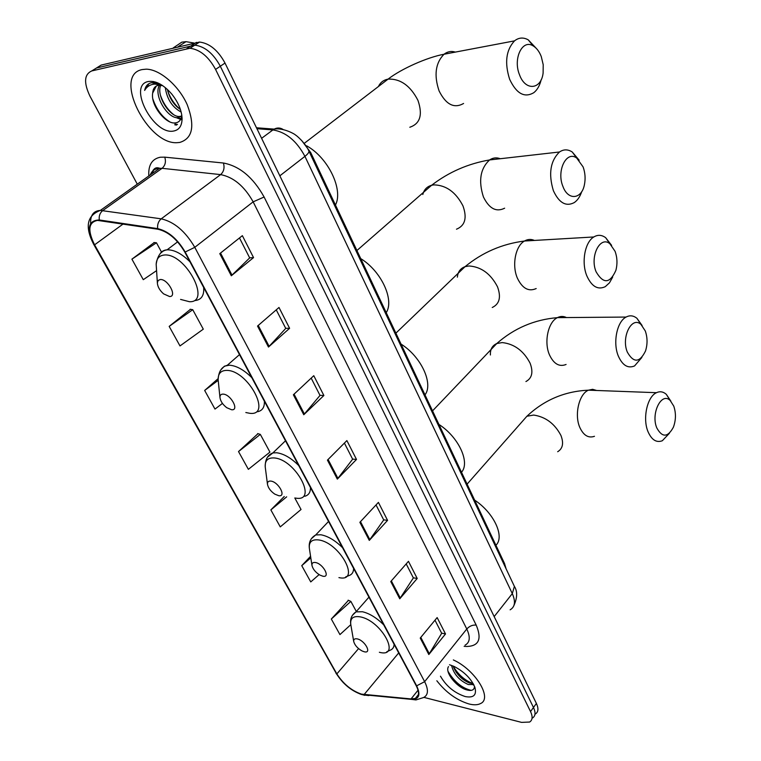 <?xml version="1.0" encoding="UTF-8"?>
<svg xmlns="http://www.w3.org/2000/svg" width="761" height="761" viewBox="0 0 761 761"><rect width="100%" height="100%" fill="white"/><g stroke="black" fill="none" stroke-linecap="round" stroke-linejoin="round"><path stroke-width="1.14" d="M301.537 140.319L310.764 152.666L504.514 563.473L506.103 568.838M456.239 683.597L460.034 686.374M535.421 713.951C538.398 712.02 538.721 708.52 536.4 703.44L225.018 63.068C218.065 50.302 209.57 43.301 199.544 42.055L101.137 65.104L92.433 70.526M532.529 717.984C535.497 716.072 535.811 712.572 533.48 707.492L220.31 66.236C213.318 53.441 204.804 46.411 194.778 45.146L96.476 68.005L194.778 45.146C204.804 46.411 213.318 53.441 220.31 66.236L533.48 707.492C535.811 712.572 535.497 716.072 532.529 717.984M469.08 703.992C473.846 705.171 477.642 705.038 480.476 703.583C492.862 698.465 475.235 669.69 453.347 659.939C475.235 669.69 492.862 698.465 480.476 703.583C477.642 705.038 473.846 705.171 469.08 703.992C456.79 700.263 446.032 692.52 436.833 680.772C446.032 692.52 456.79 700.263 469.08 703.992M179.748 142.44C192.685 138.473 195.168 125.888 187.206 104.666C178.778 85.632 159.753 69.222 146.179 69.175L142.202 69.565C112.381 75.073 147.767 145.722 177.694 142.63L179.748 142.44C192.685 138.473 195.168 125.888 187.206 104.666C178.778 85.632 159.753 69.222 146.179 69.175L142.202 69.565C112.381 75.073 147.767 145.722 177.694 142.63L179.748 142.44M361.475 694.137C351.496 690.684 343.287 683.939 336.857 673.904L94.583 244.823C87.429 230.355 88.409 222.212 97.541 220.405L157.917 229.232C168.267 231.677 177.218 239.287 184.761 252.053L416.21 685.718C419.492 692.282 419.206 696.524 415.354 698.427L411.054 698.931L361.475 694.137M361.703 694.546L411.359 699.359C419.111 699.454 420.871 694.945 416.648 685.823L185.189 252.024C177.456 238.935 168.286 231.125 157.67 228.623L99.272 219.967C88.114 220.367 86.431 228.661 94.212 244.852L336.476 673.799C343.068 684.082 351.477 690.998 361.703 694.546M154.236 242.55L131.91 259.159L143.277 279.677L156.585 270.631M190.478 309.308L169.17 326.393L179.996 345.932L203.292 329.161L192.742 309.708L190.145 309.251M348.462 600.343L331.32 619.026L339.939 634.588L350.802 624.667M257.989 433.684L238.516 451.558L248.371 469.337L269.936 452.11L260.329 434.388L257.656 433.589M423.896 697.38L521.561 722.379L529.608 722.046C532.576 720.144 532.89 716.653 530.541 711.564L215.572 69.422C208.543 56.59 200.01 49.541 189.974 48.257L91.777 70.925C84.205 74.293 83.596 82.702 89.96 96.162L137.284 184.172M257.532 326.06L278.992 307.473L289.608 328.305L268.481 347.045L257.532 326.06M219.777 253.651L242.359 235.663L253.546 257.599L231.315 275.777L219.777 253.651M359.867 522.312L378.407 502.393L387.568 520.362L369.294 540.386L359.867 522.312M390.764 581.556L408.457 561.323L417.209 578.474L399.753 598.793L390.764 581.556M420.234 638.079L437.147 617.58L445.508 633.961L428.814 654.536L420.234 638.079M293.375 394.788L313.779 375.696L323.882 395.501L303.772 414.735L293.375 394.788M327.439 460.129L346.883 440.59L356.5 459.444L337.332 479.107L327.439 460.129M284.262 496.486L270.849 509.899L280.267 526.888L301.042 509.49L294.802 497.97M310.574 556.301L301.746 565.661L310.754 581.918L319.097 574.622M218.112 378.645L204.661 390.45L214.983 409.085L222.459 403.406M356.5 459.444L352.581 459.083M344.4 443.083L352.638 459.187L337.332 479.107M323.882 395.501L319.962 395.311M311.182 378.131L320.02 395.416L303.772 414.735M445.508 633.961L441.618 633.152M434.988 620.196L441.684 633.285L428.814 654.536M417.209 578.474L413.299 577.799M406.203 563.911L413.366 577.922L399.753 598.793M387.568 520.362L383.658 519.839M376.039 504.933L383.715 519.953L369.294 540.386M253.546 257.599L249.646 257.827M239.477 237.955L249.684 257.903L231.315 275.777M289.608 328.305L285.698 328.314M276.253 309.841L285.746 328.41L268.481 347.045M238.516 451.558L260.329 434.388M270.849 509.899L286.669 496.828M301.746 565.661L310.811 557.832M331.32 619.026L350.859 601.399L356.338 611.492M350.859 601.399L348.11 600.191M204.661 390.45L218.188 380.338M169.17 326.393L192.742 309.708M131.91 259.159L156.462 242.778L161.722 252.481M156.462 242.778L153.912 242.521M473.675 684.529L468.3 684.529C459.33 680.496 453.737 674.113 451.53 665.39M473.161 683.587L469.47 683.007C461.718 679.716 456.248 674.046 453.071 665.989M440.467 676.187C446.26 686.222 454.517 693.014 465.256 696.562C473.665 698.132 476.881 695.059 474.893 687.354C471.268 678.764 464.362 671.811 454.193 666.493L449.523 664.762M448.505 666.617C444.51 672.305 456.6 686.907 466.122 689.713C471.563 691.34 474.36 690.198 474.493 686.298M471.23 690.389C462.032 688.191 454.288 681.827 448.02 671.316M472.952 683.606C464.714 680.372 458.093 674.503 453.071 665.999M464.296 688.99L451.111 677.899M473.799 684.767L473.275 684.634M468.224 682.531L456.229 672.391M673.77 406.127L670.203 400.514C661.556 391.525 650.598 413.537 656.8 427.92C662.241 437.765 667.778 437.518 673.409 427.178C675.977 420.072 676.101 413.061 673.77 406.127M669.442 433.237L662.317 440.752C656.41 442.95 651.635 439.915 647.992 431.62C642.417 418.474 647.25 396.576 656.477 392.695C659.958 391.078 663.24 391.639 666.332 394.36L670.85 401.152M357.175 638.879C354.578 638.422 353.437 639.354 353.751 641.675C354.892 645.376 357.689 648.486 362.131 650.988L364.234 651.758C372.281 653.937 364.89 640.353 357.175 638.879M495.925 545.257C505.019 536.762 493.946 512.762 474.645 500.139M645.28 330.949L640.981 324.433C631.792 315.682 620.957 337.285 627.34 352.134C633.628 363.168 639.697 362.778 645.518 350.973C647.621 344.181 647.544 337.504 645.28 330.949M641.865 357.451L634.569 365.927C627.92 368.724 622.498 365.404 618.284 355.967C612.691 342.659 616.981 321.561 626.094 317.061C629.842 315.083 633.456 315.511 636.947 318.317L642.113 325.527M315.32 562.493C312.857 562.179 311.744 563.188 311.981 565.518C312.923 569.19 315.539 572.367 319.829 575.05L322.835 576.21C330.902 578.018 323.025 563.549 315.32 562.493M461.499 472.267C470.384 462.507 458.636 437.042 438.945 424.438M615.097 251.349L609.884 243.758C600.163 235.368 589.566 256.533 596.11 271.81C603.378 284.167 609.98 283.653 615.915 270.269C617.552 263.839 617.285 257.532 615.097 251.349M612.7 277.042L609.456 282.845L605.28 286.659C597.842 290.169 591.687 286.555 586.807 275.796C581.195 262.355 584.905 242.065 593.818 236.966C597.785 234.588 601.732 234.826 605.651 237.679L611.616 245.365M270.707 481.076C268.405 480.914 267.33 481.979 267.472 484.281C268.195 487.944 270.631 491.226 274.778 494.117L278.726 495.706C286.802 497.095 278.393 481.656 270.707 481.076M424.999 394.873C433.627 383.715 421.147 356.643 401.047 344.086M583.097 166.916L576.733 158.069C566.479 150.183 556.272 170.864 562.959 186.521C568.087 200.799 581.727 199.334 584.419 184.704C585.628 178.654 585.19 172.728 583.097 166.916M581.746 191.582C580.044 196.652 577.561 200.305 574.289 202.569C566.022 206.906 559.05 202.949 553.38 190.688C548.31 173.85 550.346 160.952 559.487 151.991C563.625 149.185 567.877 149.185 572.243 152L579.178 160.219M223.068 394.122C220.956 394.103 219.919 395.197 219.948 397.423C220.452 401.123 222.716 404.548 226.74 407.696L231.629 409.76C239.696 410.674 230.707 394.16 223.068 394.122M386.227 312.666C394.559 299.939 381.261 271.106 360.743 258.635M541.271 56.571C539.292 51.501 536.581 47.943 533.138 45.888C522.303 38.792 512.752 58.854 519.573 74.93C525.461 91.32 541.28 89.646 543.116 72.989L543.211 64.714L541.271 56.571M541.185 79.696C539.777 85.527 537.342 89.846 533.861 92.642C524.538 98.169 516.472 93.717 509.651 79.306C504.419 62.83 506.046 50.017 514.522 40.866C518.774 37.508 523.34 37.165 528.22 39.829L536.581 48.694M160.276 279.525L158.164 280.448L157.356 282.807C157.556 286.631 159.639 290.322 163.596 293.87L169.598 296.543C177.617 296.771 167.82 278.783 160.276 279.525M335.458 205.023C343.572 189.812 328.191 157.575 306.588 145.808M193.827 42.987L186.017 41.665L181.812 42.15L173.27 47.895M162.702 85.641L158.136 85.375C154.778 86.202 152.961 88.771 152.676 93.07L156.29 86.06M160.695 85.261C156.053 95.876 169.665 116.766 179.168 116.5L181.546 116.129L177.37 117.727C167.391 118.012 153.294 95.296 159.439 85.213M181.156 112.038C172.262 107.272 166.963 99.12 165.28 87.572M180.414 109.498C173.85 105.037 169.522 98.35 167.42 89.437M160.381 84.195L151.42 82.721C147.758 83.596 145.494 86.164 144.638 90.426C146.844 86.554 150.25 84.442 154.854 84.071L162.122 85.251M173.85 130.987C179.273 129.865 182.022 125.698 182.079 118.478C181.679 110.374 178.226 102.221 171.729 94.022C163.539 84.671 155.748 80.495 148.347 81.503C127.135 85.118 153.732 135.772 173.85 130.987M152.676 93.07C150.469 105.465 165.85 124.319 175.144 122.921C178.978 122.531 181.137 120.048 181.613 115.491M144.638 90.426L148.918 83.681M177.475 124.433L174.963 124.091M169.551 121.703C161.931 116.756 156.366 109.175 152.856 98.949M182.079 119.163L177.779 117.451M173.308 114.369C167.629 109.651 163.349 103.325 160.476 95.391M180.072 109.28C174.678 104.714 170.578 98.654 167.772 91.073M153.722 82.435L157.527 82.787M176.581 125.051L174.83 124.871M152.885 82.026L153.275 81.494M182.06 119.962L176.019 117.555M503.915 564.215L504.514 563.473M309.955 153.294L310.764 152.666M536.4 703.44L530.541 711.564M196.462 42.359L186.892 48.542M225.018 63.068L215.572 69.422M510.127 609.818C515.045 606.936 515.768 601.532 512.296 593.609L494.174 616.591M513.78 585.104L514.398 586.408L512.296 593.609L304.923 156.357C296.619 140.88 285.955 132.072 272.933 129.922L261.603 138.312M256.476 127.772L274.188 129.113L272.933 129.922L256.923 128.695M308.614 150.459L308.956 151.173C309.042 152.447 307.701 154.179 304.923 156.357L279.839 175.82M513.913 605.547C517.394 597.632 517.547 591.249 514.398 586.408L308.956 151.173C305.646 143.287 296.314 135.163 295.591 135.125C295.791 134.64 283.415 127.41 274.188 129.113C277.299 127.515 280.305 127.658 283.216 129.551M336.857 673.904L358.564 648.61M148.823 175.953C148.167 165.166 151.972 158.925 160.267 157.232L164.766 157.156L223.411 163.016C239.629 166.088 253.194 177.427 264.105 197.013L476.196 625.114C482.008 638.945 478.926 646.06 466.94 646.47L464.134 646.336M99.272 219.967C98.806 215.962 99.967 212.833 102.754 210.569L162.064 168.314L158.469 168.343C154.464 168.971 151.715 171.168 150.221 174.963M368.866 695.583L364.357 695.031M153.199 172.842L153.094 170.188M185.189 252.024L194.778 247.325L424.648 681.675L416.648 685.823M157.67 228.623C157.232 224.466 158.421 221.204 161.218 218.835C174.202 221.822 185.389 231.315 194.778 247.325L253.147 201.846C244.395 186.226 233.56 177.151 220.633 174.611L162.064 168.314C165.27 165.479 166.164 161.76 164.766 157.156M465.076 645.157C469.975 642.484 470.545 637.1 466.788 629.005L424.648 681.675C428.69 689.847 428.31 695.135 423.525 697.552L415.925 699.93L411.359 699.359M90.626 223.43C90.302 215.182 93.555 210.845 100.385 210.407L161.218 218.835L220.633 174.611C223.839 171.653 224.771 167.791 223.411 163.016M94.212 244.852L93.679 244.338C84.661 226.797 86.897 215.487 100.385 210.407L159.677 168.238L158.878 168.029C155.491 167.001 153.075 168.971 151.629 173.965M93.879 244.681L336.476 673.799M91.777 70.925L96.476 68.005M476.196 625.114C472.657 624.762 469.518 626.056 466.788 629.005L253.147 201.846L264.105 197.013M94.583 244.823L123.063 224.048M364.062 694.612L398.707 652.909M411.054 698.931L418.046 690.189M328.086 459.482L337.941 478.403M360.476 521.646L369.865 539.673M391.344 580.89L400.296 598.07M420.795 637.404L429.337 653.794M294.05 394.16L304.419 414.06M258.245 325.442L269.156 346.388M220.519 253.052L232.029 275.14M596.643 390.479L592.6 389.318L588.462 390.174C579.045 393.884 574.127 414.859 579.834 427.482C583.554 435.454 588.434 438.393 594.474 436.3M522.227 421.546L526.907 416.238L533.661 415.059C545.637 416.866 554.731 423.668 560.933 435.454C563.891 443.159 562.807 448.59 557.68 451.73M379.368 652.272C401.741 658.379 381.661 620.624 360.181 616.857C353.056 615.735 349.936 618.379 350.831 624.8L353.722 641.504M383.734 624.876C376.609 617.789 369.494 613.414 362.407 611.739L356.005 611.873L352.448 615.269M386.826 651.72L390.326 650.141C392.724 649.171 393.989 647.231 394.112 644.31M566.479 317.565C563.463 316.072 560.448 316.091 557.404 317.641C548.12 321.96 543.773 342.165 549.49 354.911C553.78 363.958 559.306 367.144 566.079 364.471M490.407 354.997C490.132 349.404 492.253 345.58 496.762 343.544L502.212 342.574C514.303 343.915 523.597 350.783 530.094 363.178C533.442 372.091 532.063 378.217 525.927 381.546M338.93 577.609C361.38 582.755 339.977 542.526 318.517 539.92C311.734 539.197 308.7 542.06 309.385 548.5L311.981 565.518M342.564 547.73C335.201 540.424 327.981 536.105 320.876 534.774L315.71 534.945L311.363 538.721M345.665 576.905L348.957 575.582C352.02 574.545 353.57 572.158 353.608 568.429M534.422 240.438C531.054 238.944 527.744 239.135 524.491 241.018C515.444 245.936 511.687 265.342 517.404 278.193C522.369 288.467 528.629 291.92 536.182 288.552M457.371 277.156C457.865 271.867 460.424 268.376 465.047 266.673L468.985 265.97C481.171 266.788 490.674 273.722 497.485 286.773C501.28 297.113 499.539 304.02 492.243 307.492M295.458 498.065L295.877 498.122C318.364 502.155 295.515 459.206 274.103 457.941C267.767 457.618 264.809 460.643 265.237 467.007L265.332 467.739M298.664 465.485C291.073 457.941 283.72 453.708 276.624 452.757L272.885 452.928L267.644 457.047M304.781 496.267C308.662 495.211 310.545 492.31 310.45 487.563M500.272 158.726C496.553 157.289 492.985 157.698 489.58 159.943C480.324 168.561 478.269 180.899 483.425 196.947C489.18 208.638 496.248 212.386 504.638 208.2M422.821 194.493C424.039 189.66 426.969 186.588 431.611 185.265L433.808 184.875C446.089 185.104 455.81 192.105 462.964 205.87C467.254 217.884 465.095 225.665 456.486 229.204M245.832 412.529L249.941 413.328C272.419 416.086 247.981 370.141 226.683 370.388C220.871 370.464 218.026 373.575 218.141 379.729L218.321 381.489M251.767 377.618C243.92 369.827 236.452 365.689 229.365 365.185L224.428 366.165L221.013 369.713M257.57 411.72C262.383 410.712 264.657 407.211 264.371 401.228M455.382 52.09C451.273 50.844 447.478 51.567 443.996 54.25C435.444 63.068 433.818 75.301 439.107 90.968C446.003 104.647 454.165 108.813 463.582 103.467M378.474 86.383C380.424 82.407 383.582 80 387.939 79.144L388.11 79.106C400.448 78.64 410.388 85.717 417.932 100.338C422.897 114.768 420.177 123.739 409.799 127.249M180.576 299.406L189.489 301.727C211.891 302.678 185.256 252.604 164.186 255.03C159.144 255.534 156.481 258.635 156.176 264.305L156.395 267.758M189.946 261.774C181.831 253.727 174.269 249.741 167.249 249.798L167.106 249.808C163.653 250.093 161.17 251.625 159.686 254.421M195.349 300.528C201.494 299.691 204.271 295.344 203.663 287.477M199.544 42.055L189.974 48.257M364.785 695.335L360.058 694.032M343.354 682.741L336.048 673.39M415.354 698.427L418.369 694.65M473.542 684.272L473.104 684.852M670.203 400.514L666.332 394.36M467.102 484.139L526.907 416.238C544.201 399.953 564.719 391.259 588.462 390.174L656.477 392.695M368.942 597.157L356.005 611.873C351.572 614.85 349.851 619.159 350.831 624.8M640.981 324.433L636.947 318.317M432.543 410.873L496.762 343.544C514.132 328.248 534.346 319.61 557.404 317.641L626.094 317.061M328.543 521.466L315.71 534.945C310.659 537.884 308.557 542.403 309.385 548.5M609.884 243.758L605.651 237.679M395.891 333.156L465.047 266.673C482.379 252.414 502.193 243.862 524.491 241.018L593.818 236.966M267.472 484.281L265.237 467.007C265.123 459.492 267.672 454.802 272.885 452.928L285.489 440.8M576.733 158.069L572.243 152M356.919 250.521L431.611 185.265C448.771 172.081 468.091 163.644 489.58 159.943L559.487 151.991M219.948 397.423L218.141 379.729C218.55 371.596 221.594 366.792 227.273 365.299L239.496 354.616M533.138 45.888L528.22 39.829M304.438 143.211L388.11 79.106C401.171 68.89 427.263 57.284 443.996 54.25L514.522 40.866M157.356 282.807L156.176 264.305C157.527 255.468 161.151 250.654 167.049 249.855L177.617 241.855M179.168 116.5L177.37 117.727M181.746 114.873L182.079 118.478M186.017 41.665L178.093 46.744"/></g></svg>
